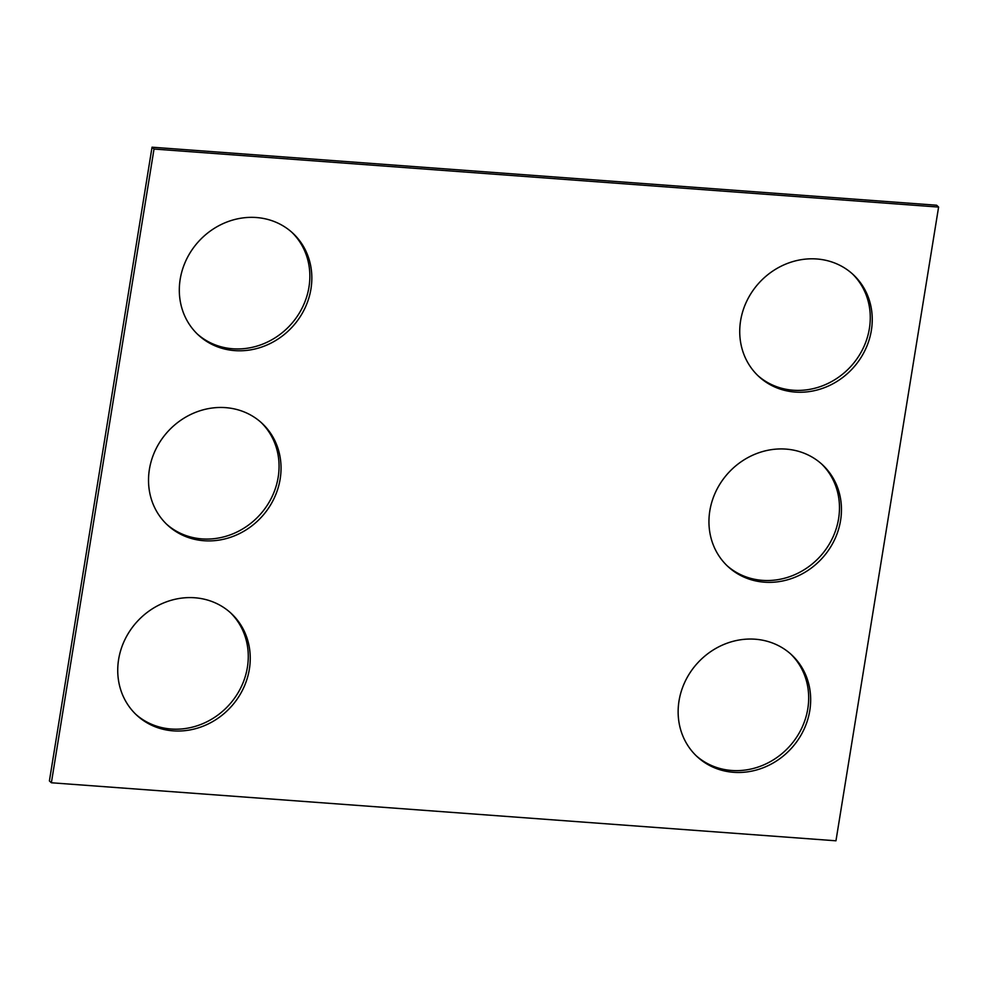 <?xml version="1.0" encoding="UTF-8"?>
<svg xmlns="http://www.w3.org/2000/svg" width="988" height="988" viewBox="0 0 988 988"><rect width="100%" height="100%" fill="white"/><g stroke="black" fill="none" stroke-linecap="round" stroke-linejoin="round"><path stroke-width="1.48" d="M938.6 207.072L835.959 840.8L51.376 782.768L49.4 780.928L152.041 147.2L936.624 205.232L938.6 207.072L154.017 149.04L152.041 147.2M310.961 288.904A69.444 63.393 132.8 0 0 292.806 233.156A69.444 63.393 132.8 0 0 199.094 240.961A69.444 63.393 132.8 0 0 198.341 334.994A69.444 63.393 132.8 0 0 265.599 345.578A69.444 63.393 132.8 0 0 310.961 288.904M197.365 334.055A69.444 63.393 132.8 0 0 264.29 343.466A69.444 63.393 132.8 0 0 308.972 287.076A69.444 63.393 132.8 0 0 291.806 232.254M280.16 479.032A69.444 63.393 132.8 0 0 262.018 423.272A69.444 63.393 132.8 0 0 168.306 431.077A69.444 63.393 132.8 0 0 167.552 525.11A69.444 63.393 132.8 0 0 234.811 535.694A69.444 63.393 132.8 0 0 280.16 479.032M166.577 524.183A69.444 63.393 132.8 0 0 233.501 533.582A69.444 63.393 132.8 0 0 278.184 477.192A69.444 63.393 132.8 0 0 261.017 422.37M249.371 669.148A69.444 63.393 132.8 0 0 231.217 613.4A69.444 63.393 132.8 0 0 137.517 621.193A69.444 63.393 132.8 0 0 136.764 715.226A69.444 63.393 132.8 0 0 204.01 725.822A69.444 63.393 132.8 0 0 249.371 669.148M135.776 714.299A69.444 63.393 132.8 0 0 202.713 723.698A69.444 63.393 132.8 0 0 247.395 667.308A69.444 63.393 132.8 0 0 230.216 612.486M871.367 330.363A69.444 63.393 132.8 0 0 853.224 274.615A69.444 63.393 132.8 0 0 759.513 282.407A69.444 63.393 132.8 0 0 758.759 376.44A69.444 63.393 132.8 0 0 826.017 387.037A69.444 63.393 132.8 0 0 871.367 330.363M757.784 375.514A69.444 63.393 132.8 0 0 824.708 384.912A69.444 63.393 132.8 0 0 869.391 328.522A69.444 63.393 132.8 0 0 852.224 273.701M840.578 520.478A69.444 63.393 132.8 0 0 822.424 464.731A69.444 63.393 132.8 0 0 728.724 472.536A69.444 63.393 132.8 0 0 727.971 566.556A69.444 63.393 132.8 0 0 795.216 577.153A69.444 63.393 132.8 0 0 840.578 520.478M726.983 565.63A69.444 63.393 132.8 0 0 793.907 575.041A69.444 63.393 132.8 0 0 838.602 518.638A69.444 63.393 132.8 0 0 821.423 463.817M809.79 710.594A69.444 63.393 132.8 0 0 791.635 654.846A69.444 63.393 132.8 0 0 697.923 662.652A69.444 63.393 132.8 0 0 697.17 756.685A69.444 63.393 132.8 0 0 764.428 767.268A69.444 63.393 132.8 0 0 809.79 710.594M696.194 755.746A69.444 63.393 132.8 0 0 763.119 765.157A69.444 63.393 132.8 0 0 807.801 708.767A69.444 63.393 132.8 0 0 790.635 653.945M51.376 782.768L154.017 149.04"/></g></svg>
